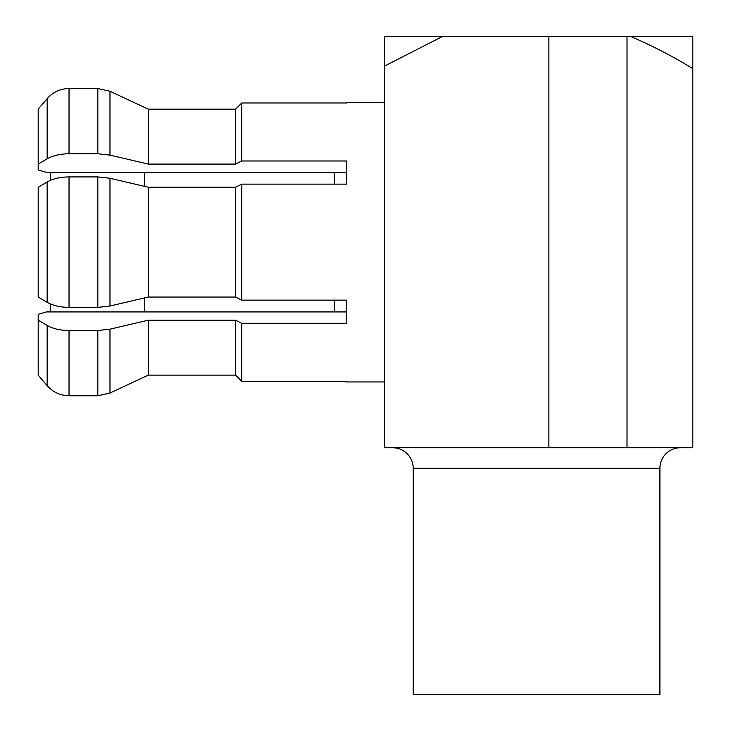 <?xml version="1.0" encoding="UTF-8"?>
<svg xmlns="http://www.w3.org/2000/svg" width="731" height="731" viewBox="0 0 731 731"><rect width="100%" height="100%" fill="white"/><g stroke="black" fill="none" stroke-linecap="round" stroke-linejoin="round"><path stroke-width="1.1" d="M384.415 102.34L346.585 102.34L346.585 102.98L241.733 102.98L235.565 109.175L148.283 109.175L109.979 91.238L97.817 88.524L69.034 88.524C60.253 88.707 52.961 92.088 47.159 98.648L38.195 109.175L47.159 98.648L47.159 158.819L38.195 164.091L38.195 109.175M241.733 160.984L241.733 102.98L235.565 109.175L235.565 164.091L241.733 160.984L346.585 160.984L346.585 184.139L241.733 184.139L235.565 187.237L148.283 187.237L109.979 178.263L97.817 176.911L69.034 176.911C60.271 177.003 52.979 178.693 47.159 181.964L38.195 187.237L47.159 181.964L47.159 302.323L38.195 297.051L38.195 187.237M38.195 297.051L47.159 302.323C52.979 305.595 60.271 307.285 69.034 307.376L97.817 307.376L109.979 306.024L148.283 297.051L235.565 297.051L241.733 300.149L241.733 184.139M346.585 311.927L46.418 311.927L38.195 314.321L38.195 320.196L47.159 325.469C52.979 328.74 60.271 330.43 69.034 330.522L97.817 330.522L109.979 329.169L148.283 320.196L148.283 375.113L235.565 375.113L235.565 320.196L148.283 320.196M235.565 297.051L235.565 187.237M148.283 297.051L148.283 187.237M392.638 447.737A20.559 20.559 0 0 1 413.198 468.297L413.198 694.45L659.91 694.45L659.91 468.297L413.198 468.297M680.47 447.737A20.559 20.559 0 0 0 659.91 468.297M334.25 184.139L334.25 172.361M144.528 186.35L144.528 172.361M50.53 180.292L50.53 172.361M50.53 311.927L50.53 303.995M144.528 311.927L144.528 297.937M334.25 311.927L334.25 300.149M442.337 36.55L548.89 36.55L548.89 447.737L384.415 447.737L384.415 36.55L442.337 36.55L384.415 66.165M630.771 36.55L692.805 36.55L692.805 447.737L627.015 447.737L627.015 36.55L630.771 36.55C652.171 45.66 672.849 56.36 692.805 68.632M548.89 36.55L627.015 36.55M548.89 447.737L627.015 447.737M38.195 375.113L47.159 385.639L38.195 375.113L38.195 320.196M69.034 330.522L69.034 395.763L97.817 395.763L69.034 395.763C60.262 395.581 52.97 392.209 47.159 385.639L47.159 325.469M109.979 329.169L109.979 393.05L148.283 375.113L109.979 393.05L97.817 395.763L97.817 330.522M47.159 158.819C52.979 155.548 60.271 153.857 69.034 153.766L97.817 153.766L97.817 88.524L109.979 91.238L148.283 109.175L148.283 164.091L235.565 164.091M148.283 164.091L109.979 155.118L97.817 153.766M346.585 172.361L46.418 172.361L38.195 169.967L38.195 164.091M384.415 381.947L346.585 381.947L346.585 381.308L241.733 381.308L235.565 375.113L241.733 381.308L241.733 323.303L235.565 320.196M241.733 300.149L346.585 300.149L346.585 323.303L241.733 323.303M109.979 306.024L109.979 178.263M97.817 307.376L97.817 176.911M69.034 307.376L69.034 176.911M69.034 153.766L69.034 88.524M109.979 155.118L109.979 91.238"/></g></svg>
